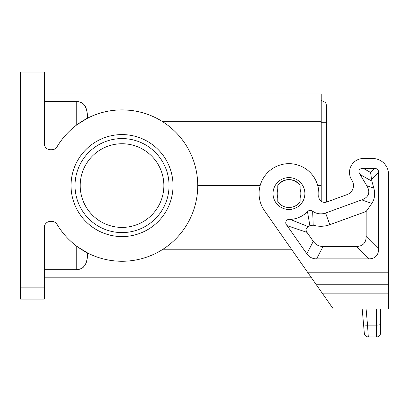 <?xml version="1.0" encoding="UTF-8"?>
<svg xmlns="http://www.w3.org/2000/svg" width="409" height="409" viewBox="0 0 409 409"><rect width="100%" height="100%" fill="white"/><g stroke="black" fill="none" stroke-linecap="round" stroke-linejoin="round"><path stroke-width="0.61" d="M76.452 269.684L76.948 269.669M79.259 269.316L80.818 268.79M80.977 268.718L81.319 268.56M83.088 267.42L83.523 267.041M86.33 262.425L87.025 259.689M87.373 257.389L87.541 255.676M150.594 255.676L147.9 256.714M140.231 259.05L139.755 259.168M50.327 149.725A5.977 5.977 0 0 1 44.351 143.748L44.351 72.04L20.45 72.04L20.45 299.112L44.351 299.112L44.351 227.409A5.977 5.977 0 0 1 50.327 221.433L51.897 221.433A5.977 5.977 0 0 1 57.025 224.347A75.691 75.691 0 0 0 170.962 243.329A75.691 75.691 0 0 0 170.962 127.823A75.691 75.691 0 0 0 57.025 146.811A5.977 5.977 0 0 1 51.897 149.725L50.327 149.725M105.486 111.718L106.36 111.524M113.155 110.41L115.578 110.164M118.007 109.99L120.445 109.903M121.401 109.888L121.662 109.888M122.884 109.888L129.689 110.272M134.515 110.921L137.859 111.555M87.541 115.481L86.882 110.762L85.839 107.46M85.542 106.846L85.215 106.248M84.428 105.098L84.019 104.617M83.523 104.116L83.15 103.784M82.976 103.646L80.926 102.414M79.418 101.882L78.569 101.688M78.134 101.611L77.725 101.555M76.923 101.483L44.351 101.468M299.644 184.592A1.994 1.994 0 0 1 300.109 185.87L300.109 201.218A1.994 1.994 0 0 1 299.644 202.496A13.942 13.942 0 0 1 278.268 202.496A1.994 1.994 0 0 1 277.803 201.218L277.803 185.87A1.994 1.994 0 0 1 278.268 184.592C285.395 178.027 292.517 178.027 299.644 184.592A13.942 13.942 0 0 0 278.268 184.592M163.866 185.579A41.83 41.83 0 0 0 122.035 143.748A41.83 41.83 0 0 0 80.205 185.579A41.83 41.83 0 0 0 122.035 227.409A41.83 41.83 0 0 0 163.866 185.579M317.752 185.579L321.223 185.579L321.223 93.952L44.351 93.952M321.223 185.579L321.223 201.259M77.94 124.06L87.695 118.124L87.567 115.849L86.539 109.397L84.474 105.159L83.063 103.712L80.982 102.439L78.881 101.749L76.222 101.468L76.222 125.323M122.035 134.587A50.992 50.992 0 0 1 173.027 185.579A50.992 50.992 0 0 1 122.035 236.571A50.992 50.992 0 0 1 71.043 185.579A50.992 50.992 0 0 1 122.035 134.587M122.035 138.569A47.009 47.009 0 0 1 169.045 185.579A47.009 47.009 0 0 1 122.035 232.588A47.009 47.009 0 0 1 75.026 185.579A47.009 47.009 0 0 1 122.035 138.569M197.726 185.579L260.16 185.579M89.878 117.056L94.346 115.133M132.112 110.558L134.996 111.003M143.978 113.135L146.749 114.034M153.513 116.744L155.711 117.787M159.576 119.852L162.087 121.35L321.223 121.35M44.351 269.689L76.606 269.684L79.96 269.112L82.511 267.854L84.862 265.461L86.33 262.414L87.26 258.258L87.695 253.028L77.94 247.097M291.873 249.802L162.087 249.802L160.001 251.06M153.958 254.209L151.289 255.385M133.073 260.461L130.174 260.83M311.06 277.205L44.351 277.205M300.109 201.218L300.109 185.87M277.803 185.87L277.803 201.218M372.614 158.487L363.453 158.487L372.614 158.487A15.936 15.936 0 0 1 388.55 174.423L388.55 293.141L322.215 293.141L333.376 309.076L388.55 309.076L388.55 293.141M325.63 102.552L321.223 100.399L325.533 102.419L326.602 105.573L326.602 202.056M326.602 122.286L321.198 122.286M352.123 180.645A9.56 9.56 0 0 1 347.2 194.561A9.56 9.56 0 0 0 352.123 180.645L351.505 179.623A13.942 13.942 0 0 1 363.453 158.487M368.299 336.96C366.05 336.755 364.731 335.544 364.327 333.325L363.555 324.465C363.846 325.053 365.171 325.278 367.522 325.15L368.299 336.96L376.597 336.96A3.983 3.983 0 0 0 380.585 332.977A3.983 3.983 0 0 1 376.597 336.96L368.299 336.96C366.05 336.755 364.731 335.544 364.327 333.325M380.585 324.117A3.983 1.033 180 0 1 376.597 325.15L376.597 336.96A3.983 3.983 0 0 0 380.585 332.977L380.585 309.076M363.555 324.465L362.205 309.076L363.555 324.465M347.2 194.561L326.74 202.01A5.977 5.977 0 0 1 318.739 195.921A29.877 29.877 0 0 0 281.111 164.715A29.877 29.877 0 0 0 264.48 210.681L322.215 293.141M323.074 246.458A52.439 23.901 117.5 0 1 313.284 241.361L306.99 232.373L287.138 225.671C284.25 222.987 286.259 218.682 290.206 219.408A25.895 25.895 0 0 0 307.466 211.657C309.071 210.083 310.799 209.935 312.65 211.213A13.942 13.942 0 0 0 325.595 213.023L329.843 224.694L366.173 211.473L366.173 236.499A52.7 19.918 45 0 1 356.213 246.458L323.074 246.458L316.607 258.877L368.632 258.877A52.7 19.918 45 0 0 378.591 248.917L378.591 172.429A21.079 7.965 135 0 0 374.608 168.447L363.453 168.447A29.157 7.965 29.5 0 0 360.038 174.485L371.893 181.182L373.831 188.16L366.766 185.66L360.038 174.485M366.766 185.66A56.652 19.52 19.5 0 1 361.745 199.868L325.595 213.023M287.138 225.671L306.816 253.784A52.439 23.901 117.5 0 0 316.607 258.877M300.109 197.833A11.953 11.953 0 0 0 300.109 189.255A11.953 11.953 0 0 1 300.906 193.544M277.005 193.544A11.953 11.953 0 0 1 277.803 189.255A11.953 11.953 0 0 0 277.803 197.833M361.745 199.868L371.807 203.426C374.69 199.117 375.365 194.03 373.831 188.16M371.807 203.426L366.173 211.473M378.591 172.429L371.551 179.469L370.58 172.475L363.453 168.447M371.551 179.469L371.893 181.182M307.466 211.657L309.884 225.64A38.313 38.313 0 0 1 308.248 226.647L290.206 219.408M306.99 232.373C305.472 230.037 305.891 228.13 308.248 226.647M329.843 224.694A26.365 26.365 0 0 1 313.212 225.16L309.884 225.64M312.65 211.213L313.212 225.16M44.351 287.164L20.45 287.164M76.222 269.689L76.222 245.829M20.45 83.993L44.351 83.993M366.116 309.076L367.522 325.15L376.597 325.15L376.597 309.076M273.023 193.544A15.936 15.936 0 0 0 288.953 209.48A15.936 15.936 0 0 0 304.889 193.544A15.936 15.936 0 0 0 288.953 177.608A15.936 15.936 0 0 0 273.023 193.544M307.972 272.793L388.55 272.793M378.591 248.917L366.173 236.499M368.632 258.877L356.213 246.458M313.284 241.361L306.816 253.784M374.608 168.447L370.58 172.475M316.336 284.741L388.55 284.741M321.223 100.399L325.533 102.419"/></g></svg>

